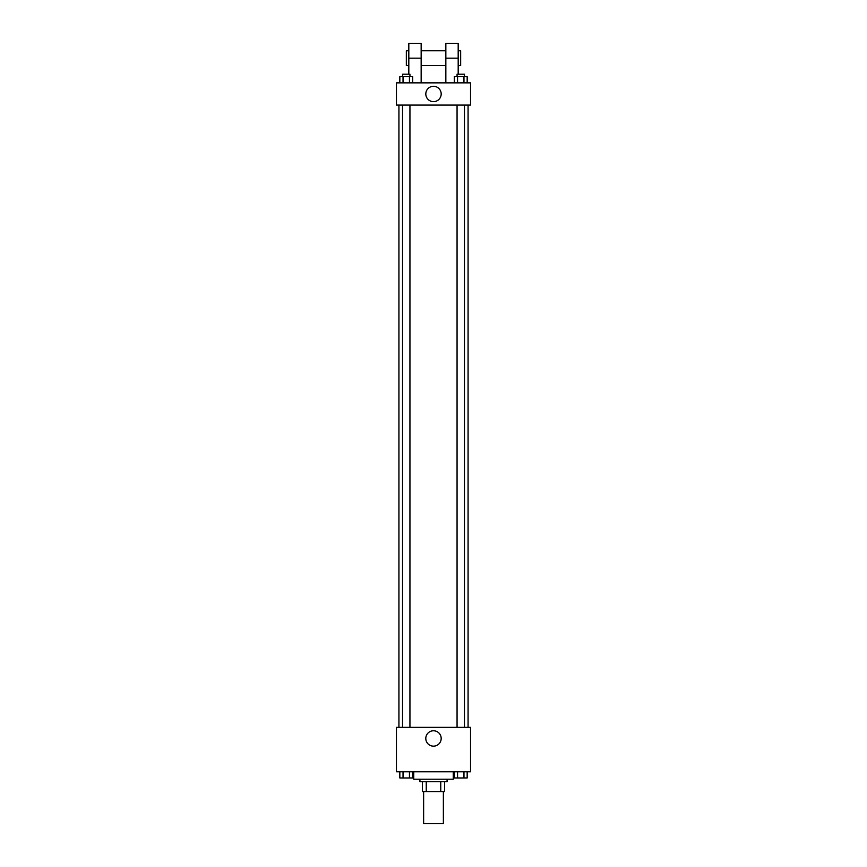 <?xml version="1.0" encoding="UTF-8"?>
<svg xmlns="http://www.w3.org/2000/svg" width="867" height="867" viewBox="0 0 867 867"><rect width="100%" height="100%" fill="white"/><g stroke="black" fill="none" stroke-linecap="round" stroke-linejoin="round"><path stroke-width="1.3" d="M423.627 791.549L423.627 823.65L443.373 823.65L443.373 791.549M440.75 781.676L440.75 791.549L422.392 791.549L422.392 781.676M440.75 791.549L444.608 791.549L444.608 781.676L444.608 791.549M447.079 779.205L447.079 781.676L419.921 781.676L419.921 779.205M426.25 781.676L426.25 791.549M413.743 771.793L413.743 779.205L453.257 779.205L453.257 771.793M470.543 771.793L396.457 771.793L396.457 727.348L470.543 727.348L470.543 771.793M441.184 738.456A7.684 7.684 0 0 1 429.653 745.121A7.684 7.684 0 0 1 429.653 731.802A7.684 7.684 0 0 1 441.184 738.456M468.072 105.08L468.072 727.348M457.061 727.348L457.061 105.08M409.939 105.08L409.939 727.348M470.543 105.08L396.457 105.08L396.457 82.864L470.543 82.864L470.543 105.08L396.457 105.08M467.172 771.793L467.172 777.97L454.341 777.97L454.341 771.793M463.964 771.793L463.964 777.97M457.548 771.793L457.548 777.97M464.463 777.97L457.061 777.992M412.659 771.793L412.659 777.97L399.828 777.97L399.828 771.793M409.452 771.793L409.452 777.97M403.036 771.793L403.036 777.97M409.939 777.97L402.537 777.992M467.172 82.864L467.172 76.686L454.341 76.686L454.341 82.864M463.964 76.686L463.964 82.864M457.548 76.686L457.548 82.864M457.061 76.686L457.061 74.215L464.463 74.215L464.463 76.686M412.659 82.864L412.659 76.686L399.828 76.686L399.828 82.864M409.452 76.686L409.452 82.864M403.036 76.686L403.036 82.864M402.537 76.686L402.537 74.215L409.939 74.215L409.939 76.686M425.816 93.972A7.684 7.684 0 0 1 437.347 87.318A7.684 7.684 0 0 1 437.347 100.626A7.684 7.684 0 0 1 425.816 93.972M445.844 82.864L445.844 58.165L458.188 58.165L458.188 43.35L445.844 43.35L445.844 58.165M445.844 50.763L421.156 50.763M408.812 74.215L408.812 58.165L421.156 58.165L421.156 82.864M421.156 58.165L421.156 43.35L408.812 43.35L408.812 58.165M458.188 74.215L458.188 58.165M458.188 65.578L460.659 65.578L460.659 50.763L458.188 50.763M408.812 50.763L406.341 50.763L406.341 65.578L408.812 65.578M398.928 105.08L398.928 727.348M464.463 727.348L464.463 105.08M402.537 105.08L402.537 727.348M445.844 65.578L421.156 65.578"/></g></svg>
